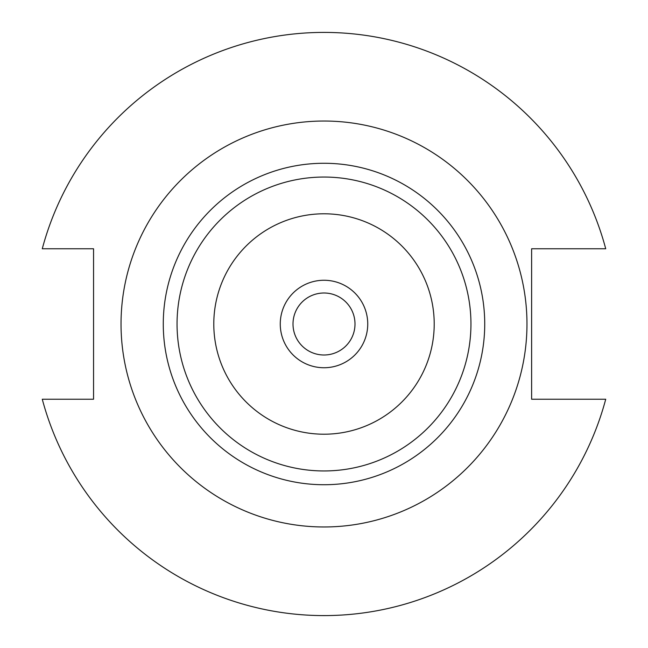 <?xml version="1.0" encoding="UTF-8"?>
<svg xmlns="http://www.w3.org/2000/svg" width="648" height="648" viewBox="0 0 648 648"><rect width="100%" height="100%" fill="white"/><g stroke="black" fill="none" stroke-linecap="round" stroke-linejoin="round"><path stroke-width="0.97" d="M354.999 324A30.999 30.999 0 0 1 324 354.999A30.999 30.999 0 0 1 293.001 324A30.999 30.999 0 0 1 324 293.001A30.999 30.999 0 0 1 354.999 324M367.74 324A43.74 43.74 0 0 1 324 367.74A43.74 43.74 0 0 1 280.26 324A43.74 43.74 0 0 1 324 280.26A43.74 43.74 0 0 1 367.74 324M434.209 324A110.209 110.209 0 0 0 324 213.791A110.209 110.209 0 0 0 213.791 324A110.209 110.209 0 0 0 324 434.209A110.209 110.209 0 0 0 434.209 324M470.95 324A146.95 146.95 0 0 0 324 177.05A146.95 146.95 0 0 0 177.05 324A146.95 146.95 0 0 0 324 470.95A146.95 146.95 0 0 0 470.95 324M526.97 324A202.97 202.97 0 0 0 324 121.03A202.97 202.97 0 0 0 121.03 324A202.97 202.97 0 0 0 324 526.97A202.97 202.97 0 0 0 526.97 324M42.274 399.233A291.6 291.6 0 0 0 605.726 399.233L531.619 399.233L531.619 248.767L605.726 248.767A291.6 291.6 0 0 0 42.274 248.767L93.555 248.767L93.555 399.233L42.274 399.233M484.728 324A160.728 160.728 0 0 1 324 484.728A160.728 160.728 0 0 1 163.272 324A160.728 160.728 0 0 1 324 163.272A160.728 160.728 0 0 1 484.728 324"/></g></svg>
